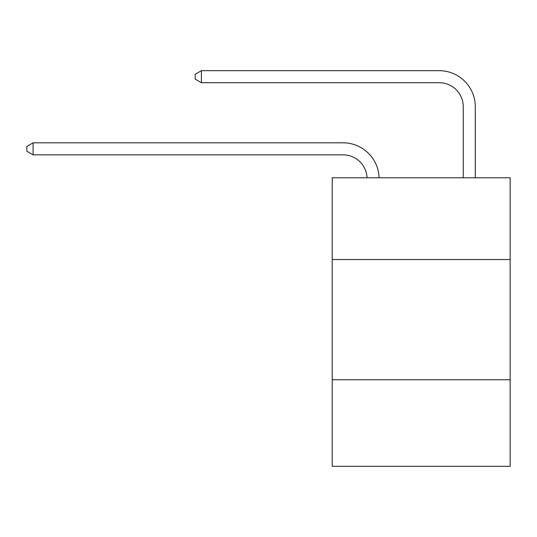 <?xml version="1.0" encoding="UTF-8"?>
<svg xmlns="http://www.w3.org/2000/svg" width="537" height="537" viewBox="0 0 537 537"><rect width="100%" height="100%" fill="white"/><g stroke="black" fill="none" stroke-linecap="round" stroke-linejoin="round"><path stroke-width="0.81" d="M510.15 259.532L510.15 177.781L332.222 177.781L332.222 259.532L510.15 259.532L510.15 466.317L332.222 466.317L332.222 259.532M510.15 379.753L332.222 379.753M367.06 177.781A24.044 24.044 0 0 0 343.036 154.837A24.044 24.044 0 0 1 367.06 177.781A24.044 24.044 0 0 0 343.036 154.837A24.044 24.044 0 0 1 367.06 177.781A24.044 24.044 0 0 0 343.036 154.837A24.044 24.044 0 0 1 367.06 177.781A24.044 24.044 0 0 0 343.036 154.837A24.044 24.044 0 0 1 367.06 177.781A24.044 24.044 0 0 0 343.036 154.837A24.044 24.044 0 0 1 367.06 177.781A24.044 24.044 0 0 0 343.036 154.837A24.044 24.044 0 0 1 367.06 177.781A24.044 24.044 0 0 0 343.036 154.837A24.044 24.044 0 0 1 367.06 177.781A24.044 24.044 0 0 0 343.036 154.837A24.044 24.044 0 0 1 367.06 177.781A24.044 24.044 0 0 0 343.036 154.837L33.099 154.837L26.85 151.233L26.85 146.426L33.099 142.815L343.036 142.815A36.066 36.066 0 0 1 379.088 177.781M463.263 177.781L463.263 106.749A24.044 24.044 0 0 0 439.219 82.705L201.415 82.705L195.166 79.1L195.166 74.287L201.415 70.683L439.219 70.683A36.066 36.066 0 0 1 475.285 106.749L475.285 177.781M33.099 142.815L343.036 142.815L33.099 142.815L343.036 142.815L33.099 142.815L343.036 142.815L33.099 142.815L343.036 142.815L33.099 142.815L343.036 142.815L33.099 142.815L343.036 142.815L33.099 142.815L343.036 142.815L33.099 142.815L343.036 142.815L33.099 142.815L33.099 154.837M463.263 106.749A24.044 24.044 0 0 0 439.219 82.705A24.044 24.044 0 0 1 463.263 106.749A24.044 24.044 0 0 0 439.219 82.705A24.044 24.044 0 0 1 463.263 106.749A24.044 24.044 0 0 0 439.219 82.705A24.044 24.044 0 0 1 463.263 106.749A24.044 24.044 0 0 0 439.219 82.705A24.044 24.044 0 0 1 463.263 106.749A24.044 24.044 0 0 0 439.219 82.705A24.044 24.044 0 0 1 463.263 106.749A24.044 24.044 0 0 0 439.219 82.705A24.044 24.044 0 0 1 463.263 106.749A24.044 24.044 0 0 0 439.219 82.705A24.044 24.044 0 0 1 463.263 106.749A24.044 24.044 0 0 0 439.219 82.705A24.044 24.044 0 0 1 463.263 106.749M201.415 70.683L439.219 70.683L201.415 70.683L439.219 70.683L201.415 70.683L439.219 70.683L201.415 70.683L439.219 70.683L201.415 70.683L439.219 70.683L201.415 70.683L439.219 70.683L201.415 70.683L439.219 70.683L201.415 70.683L439.219 70.683L201.415 70.683L201.415 82.705"/></g></svg>
